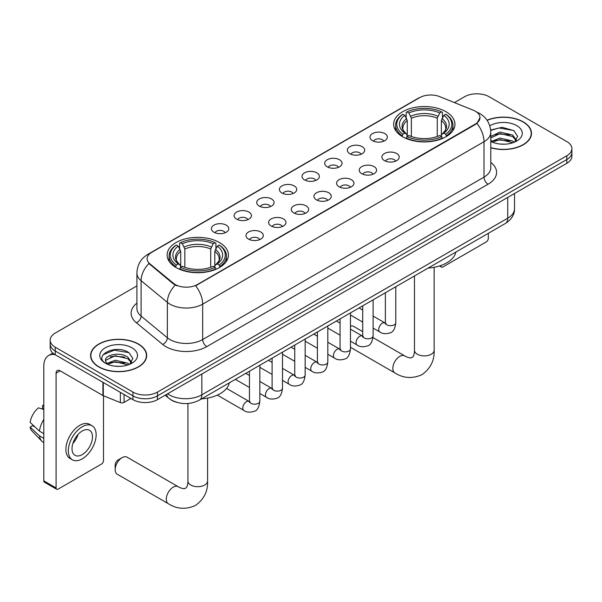 <?xml version="1.0" encoding="UTF-8"?>
<svg xmlns="http://www.w3.org/2000/svg" width="602" height="602" viewBox="0 0 602 602"><rect width="100%" height="100%" fill="white"/><g stroke="black" fill="none" stroke-linecap="round" stroke-linejoin="round"><path stroke-width="0.9" d="M219.437 242.516A30.649 17.699 0 0 0 186.033 238.685A30.649 17.699 0 0 0 167.115 255.03A30.649 17.699 0 0 0 176.093 267.544A30.649 17.699 0 0 0 209.496 271.382A30.649 17.699 0 0 0 228.414 255.03A30.649 17.699 0 0 0 219.437 242.516M445.984 111.724A30.649 17.699 0 0 0 412.581 107.886A30.649 17.699 0 0 0 393.655 124.238A30.649 17.699 0 0 0 402.633 136.752A30.649 17.699 0 0 0 436.036 140.582A30.649 17.699 0 0 0 454.962 124.238A30.649 17.699 0 0 0 445.984 111.724M372.54 140.672A8.676 5.012 180 0 1 370.817 139.25A8.676 5.012 180 0 1 373.691 133.027A8.676 5.012 180 0 1 384.806 133.584A8.676 5.012 180 0 1 386.529 139.25A8.676 5.012 180 0 1 372.54 140.672M383.752 141.192A5.207 3.002 0 0 0 382.353 139.724A5.207 3.002 0 0 0 377.228 138.964A5.207 3.002 0 0 0 373.594 141.192M349.882 153.751A8.676 5.012 180 0 1 348.167 152.329A8.676 5.012 180 0 1 351.034 146.105A8.676 5.012 180 0 1 362.156 146.662A8.676 5.012 180 0 1 363.871 152.329A8.676 5.012 180 0 1 349.882 153.751M361.095 154.27A5.207 3.002 0 0 0 359.695 152.803A5.207 3.002 0 0 0 354.57 152.043A5.207 3.002 0 0 0 350.943 154.27M327.232 166.829A8.676 5.012 180 0 1 325.509 165.415A8.676 5.012 180 0 1 328.383 159.184A8.676 5.012 180 0 1 339.498 159.748A8.676 5.012 180 0 1 341.221 165.415A8.676 5.012 180 0 1 327.232 166.829M338.444 167.348A5.207 3.002 0 0 0 337.045 165.881A5.207 3.002 0 0 0 331.92 165.121A5.207 3.002 0 0 0 328.286 167.348M304.574 179.908A8.676 5.012 180 0 1 302.851 178.493A8.676 5.012 180 0 1 305.726 172.262A8.676 5.012 180 0 1 316.84 172.827A8.676 5.012 180 0 1 318.563 178.493A8.676 5.012 180 0 1 304.574 179.908M315.787 180.427A5.207 3.002 0 0 0 314.387 178.96A5.207 3.002 0 0 0 309.262 178.2A5.207 3.002 0 0 0 305.635 180.427M281.924 192.986A8.676 5.012 180 0 1 280.201 191.571A8.676 5.012 180 0 1 283.075 185.348A8.676 5.012 180 0 1 294.19 185.905A8.676 5.012 180 0 1 295.913 191.571A8.676 5.012 180 0 1 281.924 192.986M293.129 193.505A5.207 3.002 0 0 0 291.737 192.046A5.207 3.002 0 0 0 286.605 191.278A5.207 3.002 0 0 0 282.978 193.505M259.266 206.065A8.676 5.012 180 0 1 257.543 204.65A8.676 5.012 180 0 1 260.418 198.427A8.676 5.012 180 0 1 271.532 198.984A8.676 5.012 180 0 1 273.255 204.65A8.676 5.012 180 0 1 259.266 206.065M270.479 206.584A5.207 3.002 0 0 0 269.079 205.124A5.207 3.002 0 0 0 263.954 204.356A5.207 3.002 0 0 0 260.32 206.584M236.616 219.143A8.676 5.012 180 0 1 234.893 217.728A8.676 5.012 180 0 1 237.767 211.505A8.676 5.012 180 0 1 248.882 212.062A8.676 5.012 180 0 1 250.605 217.728A8.676 5.012 180 0 1 236.616 219.143M247.821 219.662A5.207 3.002 0 0 0 246.429 218.202A5.207 3.002 0 0 0 241.297 217.442A5.207 3.002 0 0 0 237.67 219.662M213.958 232.221A8.676 5.012 180 0 1 212.235 230.807A8.676 5.012 180 0 1 215.11 224.584A8.676 5.012 180 0 1 226.224 225.14A8.676 5.012 180 0 1 227.947 230.807A8.676 5.012 180 0 1 213.958 232.221M225.171 232.741A5.207 3.002 0 0 0 223.771 231.281A5.207 3.002 0 0 0 218.646 230.521A5.207 3.002 0 0 0 215.012 232.741M384.437 160.621A8.676 5.012 180 0 1 382.714 159.199A8.676 5.012 180 0 1 385.589 152.976A8.676 5.012 180 0 1 396.703 153.533A8.676 5.012 180 0 1 398.426 159.199A8.676 5.012 180 0 1 384.437 160.621M395.649 161.14A5.207 3.002 0 0 0 394.25 159.673A5.207 3.002 0 0 0 389.125 158.913A5.207 3.002 0 0 0 385.498 161.14M361.787 173.7A8.676 5.012 180 0 1 360.064 172.285A8.676 5.012 180 0 1 362.938 166.054A8.676 5.012 180 0 1 374.053 166.619A8.676 5.012 180 0 1 375.776 172.285A8.676 5.012 180 0 1 361.787 173.7M372.992 174.219A5.207 3.002 0 0 0 371.6 172.751A5.207 3.002 0 0 0 366.467 171.991A5.207 3.002 0 0 0 362.84 174.219M339.129 186.778A8.676 5.012 180 0 1 337.406 185.363A8.676 5.012 180 0 1 340.28 179.133A8.676 5.012 180 0 1 351.395 179.697A8.676 5.012 180 0 1 353.118 185.363A8.676 5.012 180 0 1 339.129 186.778M350.341 187.297A5.207 3.002 0 0 0 348.942 185.83A5.207 3.002 0 0 0 343.817 185.07A5.207 3.002 0 0 0 340.183 187.297M316.479 199.856A8.676 5.012 180 0 1 314.756 198.442A8.676 5.012 180 0 1 317.63 192.219A8.676 5.012 180 0 1 328.745 192.775A8.676 5.012 180 0 1 330.468 198.442A8.676 5.012 180 0 1 316.479 199.856M327.684 200.376A5.207 3.002 0 0 0 326.292 198.916A5.207 3.002 0 0 0 321.159 198.148A5.207 3.002 0 0 0 317.532 200.376M293.821 212.935A8.676 5.012 180 0 1 292.098 211.52A8.676 5.012 180 0 1 294.972 205.297A8.676 5.012 180 0 1 306.087 205.854A8.676 5.012 180 0 1 307.81 211.52A8.676 5.012 180 0 1 293.821 212.935M305.033 213.454A5.207 3.002 0 0 0 303.634 211.994A5.207 3.002 0 0 0 298.509 211.227A5.207 3.002 0 0 0 294.875 213.454M271.163 226.013A8.676 5.012 180 0 1 269.448 224.599A8.676 5.012 180 0 1 272.322 218.375A8.676 5.012 180 0 1 283.437 218.932A8.676 5.012 180 0 1 285.152 224.599A8.676 5.012 180 0 1 271.163 226.013M282.376 226.533A5.207 3.002 0 0 0 280.983 225.073A5.207 3.002 0 0 0 275.851 224.313A5.207 3.002 0 0 0 272.224 226.533M248.513 239.092A8.676 5.012 180 0 1 246.79 237.677A8.676 5.012 180 0 1 249.664 231.454A8.676 5.012 180 0 1 260.779 232.011A8.676 5.012 180 0 1 262.502 237.677A8.676 5.012 180 0 1 248.513 239.092M259.725 239.611A5.207 3.002 0 0 0 258.326 238.151A5.207 3.002 0 0 0 253.201 237.391A5.207 3.002 0 0 0 249.567 239.611M473.338 110.241A15.614 9.015 180 0 1 475.422 111.25A15.614 9.015 180 0 1 479.997 117.623A15.614 9.015 180 0 1 475.422 124.004L197.358 284.543A15.614 9.015 180 0 1 173.526 283.339L149.951 263.902A15.614 9.015 180 0 1 147.121 258.725A15.614 9.015 180 0 1 151.696 252.351L419.669 97.637A15.614 9.015 180 0 1 439.671 96.629L473.338 110.241M177.018 402.407A17.353 10.016 180 0 1 170.012 399.126M490.788 147.783A28.046 16.194 0 0 0 531.483 133.328A28.046 16.194 0 0 0 523.266 121.875A28.046 16.194 0 0 0 487.033 120.197M138.468 344.035A28.046 16.194 0 0 0 107.901 340.529A28.046 16.194 0 0 0 90.593 355.489A28.046 16.194 0 0 0 98.803 366.942A28.046 16.194 0 0 0 129.37 370.448A28.046 16.194 0 0 0 146.685 355.489A28.046 16.194 0 0 0 138.468 344.035M90.879 356.948A28.046 16.194 0 0 0 90.782 357.377M479.997 117.623L476.934 123.365L475.422 124.463L195.597 285.799A20.242 11.686 60 0 1 202.671 304.138A23.132 13.357 180 0 1 169.96 304.138A23.132 13.357 180 0 1 167.364 302.354L141.094 280.69A23.132 13.357 180 0 1 136.91 273.03L136.91 308.45A23.132 13.357 0 0 0 141.094 316.103L167.364 337.767A23.132 13.357 0 0 0 169.96 339.551A23.132 13.357 0 0 0 202.671 339.551L484.008 177.123A23.132 13.357 0 0 0 490.788 167.68L490.788 132.267A23.132 13.357 180 0 1 484.008 141.711A20.242 11.686 -120 0 0 476.934 123.365M136.91 285.912L55.256 333.056A17.353 10.016 0 0 0 50.177 340.145L50.177 347.7A17.353 10.016 0 0 0 55.256 354.781L132.952 399.638L132.952 395.86A17.353 10.016 0 0 0 157.483 395.86L566.821 159.53A17.353 10.016 0 0 0 571.9 152.449A17.353 10.016 0 0 1 566.821 159.53L157.483 395.86A17.353 10.016 0 0 1 132.952 395.86L55.256 351.004L132.952 395.86L132.952 392.083A17.353 10.016 0 0 0 157.483 392.083L566.821 155.752A17.353 10.016 0 0 0 571.9 148.671A17.353 10.016 0 0 0 566.821 141.59L489.125 96.734A17.353 10.016 0 0 0 464.586 96.734L454.427 102.596M50.177 343.923A17.353 10.016 0 0 0 55.256 351.004A17.353 10.016 0 0 1 50.177 343.923M177.033 285.799L173.526 284.024L148.897 263.518A20.242 13.537 129.5 0 0 141.094 280.69L141.094 316.103A5.787 3.868 -50.5 0 1 136.361 322.74A28.919 16.69 180 0 1 136.91 303.152M50.177 340.145A17.353 10.016 0 0 0 55.256 347.226L132.952 392.083M146.497 357.377A28.046 16.194 0 0 0 146.399 356.948M531.295 135.217A28.046 16.194 0 0 0 531.197 134.788M132.952 399.638A17.353 10.016 0 0 0 157.483 399.638L566.821 163.308A17.353 10.016 0 0 0 571.9 156.227L571.9 148.671M490.788 147.595A27.76 16.028 0 0 0 531.197 133.328A27.76 16.028 0 0 0 523.063 121.995A27.76 16.028 0 0 0 487.138 120.355M500.3 144.059L504.657 144.187M491.638 141.297L500.051 138.084L512.678 141.034L514.206 142.26M492.413 142.102L500.051 139.581L512.949 142.727M490.788 139.95A13.071 7.548 0 0 0 492.526 142.207M490.788 136.466L500.051 132.086L512.678 135.036L516.433 140.228M490.788 137.971L500.051 133.584L512.678 136.541L516.132 140.612M490.788 141.402A18.85 10.881 0 0 0 516.764 141.026A18.85 10.881 0 0 0 516.764 125.63A18.85 10.881 0 0 0 489.787 125.818M514.65 142.08L517.607 136.278L513.867 130.649L502.121 127.278L490.668 130.04M491.766 141.876L490.788 140.83M490.705 130.401L499.02 127.993L513.611 130.476M494.867 134.743L499.02 133.99L509.442 134.886M494.867 140.74L499.02 139.988L509.442 140.883M440.589 265.617L440.867 265.775A2.89 1.671 120 0 0 441.469 267.1A2.89 1.671 120 0 0 442.914 266.957L486.258 241.929A2.89 1.671 120 0 0 488.305 238.392L488.305 233.328M99.006 366.821A27.76 16.028 0 0 0 129.264 370.298A27.76 16.028 0 0 0 146.399 355.489A27.76 16.028 0 0 0 138.264 344.156A27.76 16.028 0 0 0 108.014 340.679A27.76 16.028 0 0 0 90.879 355.489A27.76 16.028 0 0 0 99.006 366.821M115.501 366.219L119.866 366.347M106.84 363.457L115.253 360.244L127.88 363.194L129.407 364.421M107.615 364.263L115.253 361.742L128.151 364.887M106.968 364.037L105.621 360.869A13.071 7.548 0 0 0 107.728 364.368M131.635 362.389L127.88 357.197C120.031 351.35 103.89 354.962 105.621 360.869L105.568 360.297M105.651 361.057L106.012 360.086L115.253 355.744L127.88 358.702L131.341 362.773M129.851 364.24L132.809 358.438L129.069 352.81C115.847 343.298 92.339 355.827 105.914 363.51L106.584 363.924M131.966 347.79A18.85 10.881 0 0 0 105.305 347.79A18.85 10.881 0 0 0 105.305 363.187A18.85 10.881 0 0 0 131.966 363.187A18.85 10.881 0 0 0 131.966 347.79M103.153 354.698L114.23 350.153L128.82 352.637M110.068 356.911L114.23 356.151L124.644 357.046M110.068 362.901L114.23 362.148L124.644 363.044M402.083 136.421L402.904 134.231A27.526 15.893 0 0 1 402.904 114.245L404.8 115.336A24.87 14.358 0 0 0 404.8 133.14L406.666 134.201L407.276 136.436M407.276 135.525L407.276 120.573L404.8 115.336M406.177 117.706L406.177 112.348L406.997 111.882A27.526 15.893 0 0 1 441.62 111.882L439.731 112.973A24.87 14.358 0 0 0 408.886 112.973L411.362 118.21L411.362 136.496M437.255 136.496L437.255 118.21L439.731 112.973M428.135 268.071A31.808 18.361 0 0 0 455.887 252.042M406.177 138.008A28.685 16.563 0 0 0 442.44 138.008L441.62 136.594A27.526 15.893 0 0 1 406.997 136.594L406.177 138.505M442.44 138.505L442.44 138.008M402.904 114.245L402.083 114.711A28.685 16.563 0 0 0 395.627 125.178A28.685 16.563 0 0 0 402.083 135.653M441.62 111.882L442.44 112.348L442.44 117.706M406.997 136.594L408.886 135.503A24.87 14.358 0 0 0 439.731 135.503L441.62 136.594M404.8 133.14L402.904 134.231M408.886 112.973L406.997 111.882M406.666 118.556A22.244 12.845 0 0 0 406.666 134.201L406.771 134.269C403.611 131.213 402.324 129.144 402.911 128.045A21.394 12.356 0 0 1 407.276 120.573M446.533 135.653A28.685 16.563 0 0 0 452.99 125.178A28.685 16.563 0 0 0 446.533 114.711L445.713 114.245A27.526 15.893 0 0 1 445.713 134.231L446.533 136.421M445.713 134.231L443.817 133.14A24.87 14.358 0 0 0 443.817 115.336L445.713 114.245M443.817 115.336L441.341 120.573L441.341 135.525L441.951 134.201L443.817 133.14M441.341 120.573A21.394 12.356 0 0 1 445.706 128.045C446.285 129.144 444.998 131.221 441.845 134.269L441.951 134.201A22.244 12.845 0 0 0 441.951 118.556M441.341 136.436L441.341 135.525M362.713 331.642L353.57 326.367A9.828 5.674 120 0 0 350.469 326.088M115.163 469.688L115.163 464.962A4.048 2.34 -60 0 1 118.022 460.011L122.116 457.648A9.828 5.674 120 0 0 115.163 469.688A9.828 5.674 120 0 0 117.202 474.188L168.312 503.701A9.828 5.674 -60 0 1 166.807 495.822A9.828 5.674 -60 0 1 173.233 487.161A9.828 5.674 -60 0 1 178.147 486.672C178.696 487.161 182.466 488.869 184.633 488.681L186.432 487.643C187.673 485.859 188.08 481.735 187.937 481.021A9.828 5.674 180 0 0 190.811 485.031A9.828 5.674 180 0 0 204.718 485.031A9.828 5.674 180 0 0 207.6 481.021C208.014 491.194 203.98 499.329 195.492 505.417C185.98 509.721 176.92 509.149 168.312 503.701M175.543 267.22L176.363 265.023A27.526 15.893 0 0 1 176.363 245.037L178.252 246.128A24.87 14.358 0 0 0 178.252 263.932L180.126 264.993L180.728 267.228M180.728 266.317L180.728 251.365L178.252 246.128M179.629 248.498L179.629 243.148L180.45 242.674A27.526 15.893 0 0 1 215.08 242.674L213.183 243.765A24.87 14.358 0 0 0 182.346 243.765L184.822 249.01L184.822 267.288M210.715 267.288L210.715 249.01L213.183 243.765M201.587 398.863A31.808 18.361 0 0 0 229.339 382.842M179.629 268.808A28.685 16.563 0 0 0 215.9 268.808L215.08 267.386A27.526 15.893 0 0 1 180.45 267.386L179.629 269.297M215.9 269.297L215.9 268.808M176.363 245.037L175.543 245.503A28.685 16.563 0 0 0 169.079 255.978A28.685 16.563 0 0 0 175.543 266.445M215.08 242.674L215.9 243.148L215.9 248.498M180.45 267.386L182.346 266.295A24.87 14.358 0 0 0 213.183 266.295L215.08 267.386M178.252 263.932L176.363 265.023M182.346 243.765L180.45 242.674M180.126 249.348A22.244 12.845 0 0 0 180.126 264.993L180.231 265.068C177.071 262.005 175.784 259.936 176.371 258.845A21.394 12.356 0 0 1 180.728 251.365M219.986 266.445A28.685 16.563 0 0 0 226.45 255.978A28.685 16.563 0 0 0 219.986 245.503L219.166 245.037A27.526 15.893 0 0 1 219.166 265.023L219.986 267.22M219.166 265.023L217.277 263.932A24.87 14.358 0 0 0 217.277 246.128L219.166 245.037M217.277 246.128L214.801 251.365L214.801 266.317L215.403 264.993L217.277 263.932M214.801 251.365A21.394 12.356 0 0 1 219.166 258.845C219.745 259.944 218.458 262.013 215.298 265.068L215.403 264.993A22.244 12.845 0 0 0 215.403 249.348M214.801 267.228L214.801 266.317M178.147 486.672L127.03 457.159A9.828 5.674 120 0 0 122.116 457.648L118.022 460.011M124.057 394.498L124.057 402.414L130.905 398.456M55.06 354.668A23.132 13.357 -120 0 0 48.596 355.526A23.132 13.357 -120 0 0 43.803 366.114L43.803 480.855L56.076 487.936L56.076 373.195A5.787 3.341 60 0 1 57.273 370.546A5.787 3.341 60 0 1 60.162 370.832L102.919 395.522L102.919 382.3M56.076 487.936A2.89 1.671 120 0 0 56.671 489.26L44.405 482.179A2.89 1.671 -60 0 1 43.803 480.855M56.671 489.26A2.89 1.671 120 0 0 58.116 489.117L101.46 464.089A2.89 1.671 120 0 0 103.506 460.553L103.506 395.792M124.057 402.414A2.89 1.671 180 0 1 120.355 402.595L103.303 395.71A2.89 1.671 180 0 1 102.919 395.522M82.241 454.6A14.456 8.345 120 0 0 91.692 441.86A14.456 8.345 120 0 0 89.472 430.272A14.456 8.345 120 0 0 82.241 430.994A14.456 8.345 120 0 0 72.797 443.734A14.456 8.345 120 0 0 75.017 455.315A14.456 8.345 120 0 0 82.241 454.6M72.902 443.396A14.456 8.345 120 0 0 78.094 434.403M43.803 405.861L42.576 405.485L42.576 408.389L43.803 409.097M92.076 425.764L89.623 424.35A19.663 11.355 120 0 0 79.788 425.328A19.663 11.355 120 0 0 66.942 442.651A19.663 11.355 120 0 0 69.96 458.408L72.413 459.823A19.663 11.355 120 0 0 82.241 458.852A19.663 11.355 120 0 0 95.086 441.522A19.663 11.355 120 0 0 92.076 425.764A19.663 11.355 120 0 0 82.241 426.743A19.663 11.355 120 0 0 69.396 444.065A19.663 11.355 120 0 0 72.413 459.823M43.803 419.376A19.083 11.017 120 0 0 39.461 431.137L30.1 422.378A15.035 8.684 120 0 1 38.49 407.847L43.803 409.458M43.803 433.643L39.461 431.137M35.164 427.119L32.613 425.644L30.1 427.096L39.461 435.856L43.803 438.369M39.461 435.856A19.083 11.017 120 0 0 41.816 441.191A19.083 11.017 120 0 0 43.261 442.327L43.803 442.643M43.803 405.146A15.035 8.684 120 0 0 42.576 405.485M30.1 427.096A15.035 8.684 120 0 0 31.876 430.844L41.816 441.191M149.951 263.902L149.951 264.579M173.526 283.339L173.526 284.024M197.358 284.543L197.358 285.009M475.422 124.004L475.422 124.463M206.764 346.632A5.787 3.341 60 0 1 202.671 339.551L202.671 304.138L484.008 141.711L484.008 177.123A5.787 3.341 60 0 0 488.102 184.204L206.764 346.632A28.919 16.69 180 0 1 165.866 346.632A28.919 16.69 180 0 1 162.63 344.404L136.361 322.74M490.788 132.267C490.397 123.944 486.74 117.714 479.817 113.552L476.897 112.13A20.242 9.481 112 0 0 476.626 112.032M149.973 253.532A20.242 11.686 -120 0 0 147.881 254.322C140.958 258.476 137.301 264.714 136.91 273.03M147.881 254.322L417.969 98.389A20.242 11.686 60 0 1 419.504 97.735M175.25 285.092A20.242 13.537 129.5 0 0 167.364 302.354L167.364 337.767A5.787 3.868 -50.5 0 1 162.63 344.404M490.788 162.382A28.919 16.69 180 0 1 488.102 184.204M157.483 392.083L157.483 399.638M566.821 155.752L566.821 163.308M55.256 347.226L55.256 354.781M167.589 393.806A23.132 13.357 0 0 0 169.139 394.799A23.132 13.357 0 0 0 201.851 394.799L507.727 218.202A23.132 13.357 0 0 0 514.507 208.759C514.672 214.5 511.617 219.414 505.334 223.5L199.458 400.089A11.566 6.675 60 0 0 201.851 394.799L201.851 374.023M507.727 197.426L507.727 218.202A11.566 6.675 60 0 1 505.334 223.5M166.649 394.348A11.566 7.736 129.5 0 0 168.665 398.11L165.151 395.213M434.14 267.303L434.14 350.229A9.828 5.674 180 0 1 431.258 354.239A9.828 5.674 180 0 1 417.359 354.239A9.828 5.674 180 0 1 414.477 350.229C414.627 350.943 414.221 355.06 412.972 356.843L411.174 357.889C409.006 358.077 405.236 356.369 404.687 355.88L373.022 337.594M434.14 350.229C434.561 360.402 430.528 368.529 422.04 374.625C412.521 378.929 403.46 378.357 394.859 372.909A9.828 5.674 -60 0 1 393.354 365.03A9.828 5.674 -60 0 1 399.773 356.361A9.828 5.674 -60 0 1 404.687 355.88M437.255 118.21A21.394 12.356 0 0 0 411.362 118.21M437.857 116.194A22.244 12.845 0 0 0 410.76 116.194M210.715 249.01A21.394 12.356 0 0 0 184.822 249.01M211.317 246.986A22.244 12.845 0 0 0 184.212 246.986M395.777 286.748L395.777 322.717A5.207 3.002 180 0 1 394.017 324.975A5.207 3.002 180 0 1 386.89 324.847A5.207 3.002 180 0 1 385.37 322.717L385.197 323.846L385.664 323.462M395.777 322.717C395.062 328.767 393.189 332.138 390.164 332.846C385.859 334.178 382.405 333.877 379.794 331.95A5.207 3.002 -60 0 1 378.997 327.781A5.207 3.002 -60 0 1 382.39 323.191A5.207 3.002 -60 0 1 382.624 323.071A5.207 3.002 -60 0 1 384.994 322.935L386.055 323.349M373.12 299.826L373.12 335.803A5.207 3.002 180 0 1 371.359 338.053A5.207 3.002 180 0 1 364.24 337.925A5.207 3.002 180 0 1 362.713 335.803L362.547 336.924L363.014 336.541M373.12 335.803C372.412 341.846 370.539 345.217 367.506 345.924C363.209 347.256 359.755 346.955 357.137 345.029A5.207 3.002 -60 0 1 356.339 340.86A5.207 3.002 -60 0 1 359.74 336.27A5.207 3.002 -60 0 1 359.973 336.149A5.207 3.002 -60 0 1 362.344 336.014L363.397 336.435M350.469 312.905L350.469 348.882A5.207 3.002 180 0 1 348.708 351.132A5.207 3.002 180 0 1 341.582 351.004A5.207 3.002 180 0 1 340.062 348.882L339.889 350.003L340.356 349.619M350.469 348.882C349.754 354.924 347.881 358.295 344.856 359.01C340.551 360.335 337.097 360.041 334.486 358.107A5.207 3.002 -60 0 1 333.689 353.938A5.207 3.002 -60 0 1 337.082 349.348A5.207 3.002 -60 0 1 337.316 349.228A5.207 3.002 -60 0 1 339.686 349.092L340.747 349.514M327.812 325.991L327.812 361.96A5.207 3.002 180 0 1 326.051 364.21A5.207 3.002 180 0 1 318.932 364.082A5.207 3.002 180 0 1 317.404 361.96L317.239 363.081L317.705 362.697M327.812 361.96C327.104 368.003 325.23 371.381 322.198 372.089C317.901 373.413 314.44 373.12 311.828 371.186A5.207 3.002 -60 0 1 311.031 367.017A5.207 3.002 -60 0 1 314.432 362.434A5.207 3.002 -60 0 1 314.665 362.306A5.207 3.002 -60 0 1 317.036 362.171L318.089 362.592M305.161 339.069L305.161 375.038A5.207 3.002 180 0 1 303.4 377.288A5.207 3.002 180 0 1 296.274 377.161A5.207 3.002 180 0 1 294.747 375.038L294.581 376.16L295.048 375.776M305.161 375.038C304.446 381.081 302.573 384.46 299.548 385.167C295.243 386.499 291.789 386.198 289.171 384.264A5.207 3.002 -60 0 1 288.373 380.095A5.207 3.002 -60 0 1 291.774 375.513A5.207 3.002 -60 0 1 292.008 375.385A5.207 3.002 -60 0 1 294.378 375.249L295.439 375.671M282.504 352.147L282.504 388.117A5.207 3.002 180 0 1 280.743 390.374A5.207 3.002 180 0 1 273.617 390.239A5.207 3.002 180 0 1 272.096 388.117L271.931 389.238L272.397 388.854M282.504 388.117C281.789 394.159 279.922 397.538 276.89 398.246C272.593 399.577 269.132 399.276 266.52 397.35A5.207 3.002 -60 0 1 265.723 393.174A5.207 3.002 -60 0 1 269.124 388.591A5.207 3.002 -60 0 1 269.35 388.463A5.207 3.002 -60 0 1 271.728 388.335L272.781 388.749M259.853 365.226L259.853 401.195A5.207 3.002 180 0 1 258.085 403.453A5.207 3.002 180 0 1 250.966 403.325A5.207 3.002 180 0 1 249.439 401.195L249.273 402.324L249.74 401.933M259.853 401.195C259.138 407.238 257.265 410.617 254.232 411.324C249.935 412.656 246.481 412.355 243.863 410.429A5.207 3.002 -60 0 1 243.065 406.252A5.207 3.002 -60 0 1 246.466 401.669A5.207 3.002 -60 0 1 246.7 401.542A5.207 3.002 -60 0 1 249.07 401.414L250.123 401.827M56.076 373.195L60.162 370.832M103.303 382.518L103.303 395.71M120.355 402.595L120.355 392.361M417.969 98.389L421.678 96.659M199.458 400.089C190.149 404.77 180.841 404.77 171.532 400.089L168.665 398.11M514.507 208.759L514.507 193.513M531.197 135.646L531.197 133.328M441.469 267.1L439.513 265.971M146.399 357.806L146.399 355.489M90.879 357.806L90.879 355.489M394.859 372.909L350.469 347.279M395.627 130.476L395.627 125.178M452.99 130.476L452.99 125.178M414.477 275.949L414.477 350.229M207.6 398.095L207.6 481.021M169.079 261.268L169.079 255.978M226.45 261.268L226.45 255.978M187.937 403.506L187.937 481.021M379.794 331.95L373.12 328.098M362.713 322.093L350.469 315.019M385.37 292.76L385.37 322.717M384.994 322.935L373.12 316.08M362.713 310.068L359.048 307.953M357.137 345.029L350.469 341.176M340.062 335.171L327.812 328.098M362.713 305.839L362.713 335.803M362.344 336.014L350.469 329.159M340.062 323.146L336.398 321.032M334.486 358.107L327.812 354.262M317.404 348.249L305.161 341.176M340.062 318.917L340.062 348.882M339.686 349.092L327.812 342.237M317.404 336.232L313.74 334.11M311.828 371.186L305.161 367.34M294.747 361.328L282.504 354.262M317.404 331.995L317.404 361.96M317.036 362.171L305.161 355.315M294.747 349.31L291.082 347.188M289.171 384.264L282.504 380.419M272.096 374.406L259.853 367.34M294.747 345.074L294.747 375.038M294.378 375.249L282.504 368.394M272.096 362.389L268.432 360.274M266.52 397.35L259.853 393.497M249.439 387.485L235.367 379.358M272.096 358.152L272.096 388.117M271.728 388.335L259.853 381.48M249.439 375.467L245.774 373.353M243.863 410.429L217.337 395.108M249.439 371.238L249.439 401.195M249.07 401.414L226.57 388.418M48.596 355.526L52.863 353.058"/></g></svg>
